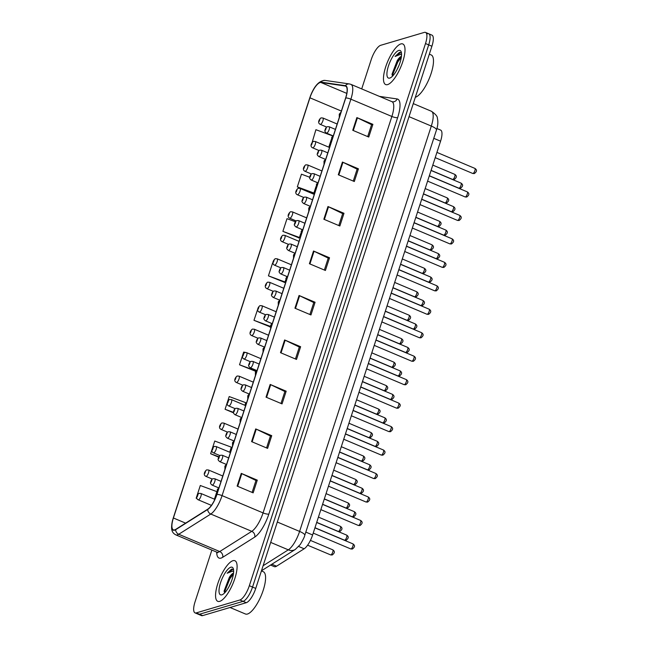 <?xml version="1.0" encoding="UTF-8"?>
<svg xmlns="http://www.w3.org/2000/svg" width="648" height="648" viewBox="0 0 648 648"><rect width="100%" height="100%" fill="white"/><g stroke="black" fill="none" stroke-linecap="round" stroke-linejoin="round"><path stroke-width="0.97" d="M436.922 128.523L440.6 130.078A13.77 4.439 112.9 0 1 440.567 141.191L312.62 534.973A13.77 4.439 112.9 0 1 304.163 548.783L276.542 566.206A13.77 4.439 112.9 0 1 275.554 566.668A13.77 4.439 112.9 0 1 274.331 566.652L270.548 565.056M219.729 601.36A22.032 7.104 -67.1 0 0 233.92 581.151A22.032 7.104 -67.1 0 0 234.892 560.731A22.032 7.104 -67.1 0 0 232.94 560.698A22.032 7.104 -67.1 0 0 218.741 580.908A22.032 7.104 -67.1 0 0 217.769 601.328A22.032 7.104 -67.1 0 0 219.729 601.36A22.032 7.104 -67.1 0 0 233.92 581.151A22.032 7.104 -67.1 0 0 234.892 560.731A22.032 7.104 -67.1 0 0 232.94 560.698A22.032 7.104 -67.1 0 0 218.741 580.908A22.032 7.104 -67.1 0 0 217.769 601.328A22.032 7.104 -67.1 0 0 219.729 601.36M387.634 84.596A22.032 7.104 -67.1 0 0 401.825 64.387A22.032 7.104 -67.1 0 0 402.797 43.967A22.032 7.104 -67.1 0 0 400.845 43.934A22.032 7.104 -67.1 0 0 386.645 64.144A22.032 7.104 -67.1 0 0 385.673 84.564A22.032 7.104 -67.1 0 0 387.634 84.596A22.032 7.104 -67.1 0 0 401.825 64.387A22.032 7.104 -67.1 0 0 402.797 43.967A22.032 7.104 -67.1 0 0 400.845 43.934A22.032 7.104 -67.1 0 0 386.645 64.144A22.032 7.104 -67.1 0 0 385.673 84.564A22.032 7.104 -67.1 0 0 387.634 84.596M174.677 529.87A14.685 4.73 112.9 0 1 173.372 529.845A14.685 4.73 112.9 0 1 173.405 517.995L309.93 97.808A14.685 4.73 112.9 0 1 320.93 82.49L345.263 86.022A14.685 4.73 112.9 0 1 345.651 86.127A14.685 4.73 112.9 0 1 345.619 97.986L216.805 494.416A14.685 4.73 112.9 0 1 207.781 509.158L175.73 529.375A14.685 4.73 112.9 0 1 174.677 529.87M174.563 530.21A15.058 4.852 -67.1 0 0 175.64 529.7L207.7 509.482A15.058 4.852 -67.1 0 0 216.95 494.375L345.757 97.937A15.058 4.852 -67.1 0 0 345.4 85.682L321.06 82.142A15.058 4.852 -67.1 0 0 309.793 97.848L173.259 518.035A15.058 4.852 -67.1 0 0 174.563 530.21M211.864 550.071L195.072 601.765A13.77 4.439 -67.1 0 0 195.04 612.878L198.239 614.231A13.77 4.439 -67.1 0 0 199.463 614.247L243.089 601.344A13.77 4.439 -67.1 0 0 252.534 587.064L428.701 44.882A13.77 4.439 -67.1 0 0 428.733 33.769A13.77 4.439 -67.1 0 0 427.51 33.753M309.752 177.244L301.458 174.182L297.327 186.891L313.43 193.388M295.423 221.77L287.007 218.66L282.876 231.36L298.979 237.865M273.019 263.307L272.557 263.129L268.426 275.837L284.521 282.342M260.909 358.684L246.661 352.674L243.656 352.083L239.525 364.792L255.62 371.288M258.22 307.654L253.976 320.315L270.07 326.819M195.04 612.878A13.77 4.439 -67.1 0 0 196.263 612.895L239.881 599.991A13.77 4.439 -67.1 0 0 249.334 585.711L425.501 43.538A13.77 4.439 -67.1 0 0 425.534 32.416A13.77 4.439 -67.1 0 0 424.31 32.4L380.684 45.303A13.77 4.439 -67.1 0 0 371.231 59.584L361.706 88.914M327.969 206.534L343.983 213.289L339.86 225.998L323.846 219.243L327.969 206.534A3.669 0.891 -162 0 1 328.504 206.777L324.381 219.47M342.419 162.065L358.433 168.812L354.31 181.521L338.296 174.766L342.419 162.065A3.669 0.891 -162 0 1 342.954 162.3L338.831 175.001M356.87 117.588L372.892 124.343L368.761 137.044L352.747 130.297L356.87 117.588A3.669 0.891 -162 0 1 357.404 117.831L353.281 130.523M284.618 339.965L300.632 346.721L296.501 359.429L280.487 352.674L284.618 339.965A3.669 0.891 -162 0 1 285.152 340.208L281.029 352.901M270.167 384.442L286.181 391.198L282.05 403.898L266.036 397.151L270.167 384.442A3.669 0.891 -162 0 1 270.702 384.677L266.579 397.378M255.717 428.919L271.731 435.667L267.6 448.375L251.586 441.62L255.717 428.919A3.669 0.891 -162 0 1 256.252 429.154L252.129 441.847M241.267 473.388L257.28 480.144L253.149 492.853L237.136 486.097L241.267 473.388A3.669 0.891 -162 0 1 241.801 473.631L237.678 486.324M313.519 251.011L329.532 257.766L325.409 270.475L309.396 263.72L313.519 251.011A3.669 0.891 -162 0 1 314.053 251.254L309.93 263.947M299.068 295.488L315.082 302.243L310.959 314.952L294.937 308.197L299.068 295.488A3.669 0.891 -162 0 1 299.603 295.731L295.48 308.424M332.246 136.566L332.489 135.837L315.908 129.705L312.093 142.544M244.928 405.308L245.778 402.692L229.206 396.56L225.075 409.269L233.531 412.833M229.684 452.239L231.328 447.161L214.755 441.037L210.624 453.738L218.749 457.172M216.878 491.638L200.305 485.506L196.174 498.215L196.96 498.547M315.082 302.243L313.762 302.632M309.898 314.507L313.778 302.567L299.603 295.731M329.532 257.766L328.212 258.163M324.356 270.03L328.228 258.098L314.053 251.254M257.28 480.144L255.952 480.541M252.096 492.407L255.976 480.476L241.801 473.631M271.731 435.667L270.402 436.064M266.547 447.93L270.427 435.999L256.252 429.154M286.181 391.198L284.861 391.586M280.997 403.461L284.877 391.522L270.702 384.677M300.632 346.721L299.311 347.109M295.448 358.984L299.327 347.045L285.152 340.208M372.892 124.343L371.563 124.732M367.708 136.607L371.588 124.667L357.404 117.831M358.433 168.812L357.113 169.209M353.257 181.076L357.137 169.144L342.954 162.3M343.983 213.289L342.662 213.686M338.807 225.553L342.679 213.621L328.504 206.777M253.976 320.315L270.329 326.365M271.544 323.393L271.253 324.3M270.281 326.657L269.835 327.005M239.525 364.792L256.106 370.923L255.377 371.474M256.713 356.91L260.18 358.376M256.3 370.324L256.106 370.923M225.075 409.269L233.483 412.371M210.624 453.738L218.935 456.816M196.174 498.215L196.935 498.498M216.878 491.654L214.431 499.171M268.426 275.837L285.007 281.969L284.286 282.528M286.797 276.453L286.497 277.368M285.501 280.454L285.007 281.969M282.876 231.36L299.457 237.492L298.736 238.051M302.049 229.522L301.749 230.437M300.745 233.523L299.457 237.492M297.327 186.891L313.907 193.015L313.187 193.574M317.293 182.59L317.002 183.506M315.997 186.592L313.907 193.015M331.241 139.66L328.803 147.177M392.283 73.775A18.363 5.913 -67.1 0 0 392.072 74.852M224.378 590.539A18.363 5.913 -67.1 0 0 224.168 591.616M246.289 602.697A13.77 4.439 -67.1 0 0 255.741 588.416L431.908 46.235A13.77 4.439 -67.1 0 0 431.933 35.122L428.733 33.769A13.77 4.439 -67.1 0 1 428.701 44.882L252.534 587.064A13.77 4.439 -67.1 0 1 243.089 601.344L199.463 614.247A13.77 4.439 -67.1 0 1 198.239 614.231L201.447 615.584A13.77 4.439 -67.1 0 0 202.67 615.6L246.289 602.697L239.881 599.991M230.04 607.5L245.438 613.996A22.947 7.395 -67.1 0 0 247.471 614.029A22.947 7.395 -67.1 0 0 262.262 592.977A22.947 7.395 -67.1 0 0 263.274 571.706L261.419 570.92M233.531 573.124A10.376 3.345 -67.1 0 0 233.442 573.148A10.376 3.345 -67.1 0 0 229.343 577.344L233.466 573.65M229.076 586.481L231.028 582.301M233.572 569.875L231.644 569.074L227.156 573.229L232.559 571.147L233.644 571.658M221.843 594.84A14.969 4.82 -67.1 0 0 222.377 594.637A14.969 4.82 -67.1 0 0 230.777 582.908A14.969 4.82 -67.1 0 0 233.312 568.701A14.969 4.82 -67.1 0 0 230.818 567.219A14.969 4.82 -67.1 0 0 220.547 582.738A14.969 4.82 -67.1 0 0 221.843 594.84M229.343 577.344L224.119 590.96L224.637 592.799M227.156 573.229L232.94 569.268M224.799 592.726L225.01 590.822L229.91 578.688L233.41 574.063M224.208 591.835L229.279 578.421L232.259 574.339M415.319 97.281A22.947 7.395 -67.1 0 0 415.384 97.265A22.947 7.395 -67.1 0 0 430.167 76.213A22.947 7.395 -67.1 0 0 431.179 54.942L429.332 54.157M401.444 56.36A10.376 3.345 -67.1 0 0 401.355 56.384A10.376 3.345 -67.1 0 0 397.248 60.58L401.371 56.886M396.989 69.717L398.933 65.537M401.476 53.112L399.549 52.31L395.061 56.465L400.464 54.383L401.549 54.894M389.748 78.076A14.969 4.82 -67.1 0 0 390.282 77.873A14.969 4.82 -67.1 0 0 398.682 66.145A14.969 4.82 -67.1 0 0 401.217 51.937A14.969 4.82 -67.1 0 0 398.723 50.455A14.969 4.82 -67.1 0 0 388.452 65.975A14.969 4.82 -67.1 0 0 389.748 78.076M397.248 60.58L392.024 74.196L392.542 76.035M395.061 56.465L400.845 52.504M392.704 75.962L392.915 74.058L397.823 61.925L401.315 57.299M392.113 75.071L397.184 61.657L400.172 57.575M271.86 564.23L276.542 566.206M298.704 546.483L304.163 548.783M305.824 532.105L312.62 534.973M433.771 138.324L440.567 141.191M173.405 517.995L185.603 523.139M345.757 97.937A4.593 1.11 18 0 1 350.884 99.185L222.07 495.623A18.363 5.913 112.9 0 1 210.786 514.042L178.735 534.26A18.363 5.913 112.9 0 1 177.414 534.875A18.363 5.913 112.9 0 1 175.786 534.851L216.788 552.145A18.363 5.913 -67.1 0 0 218.416 552.169A18.363 5.913 -67.1 0 0 219.729 551.545L251.78 531.328A18.363 5.913 -67.1 0 0 263.064 512.908L391.878 116.47A18.363 5.913 -67.1 0 0 391.919 101.655L392.445 101.801A4.593 4.333 98.3 0 0 397.103 98.95A22.947 7.395 112.9 0 1 397.653 117.636L268.847 514.075A22.947 7.395 112.9 0 1 254.737 537.095L222.685 557.312A22.947 7.395 112.9 0 1 216.699 552.104M175.64 529.7A4.593 3.945 -122.2 0 0 178.735 534.26L219.729 551.545A4.593 3.945 57.8 0 1 222.685 557.312M268.847 514.075A4.593 1.11 -162 0 1 263.064 512.908L222.07 495.623A4.593 1.11 -162 0 0 216.95 494.375M345.4 85.682A4.593 4.333 -81.7 0 1 349.434 83.948L350.924 84.362A18.363 5.913 112.9 0 1 350.884 99.185L391.878 116.47A4.593 1.11 -162 0 0 397.653 117.636M254.737 537.095A4.593 3.945 57.8 0 0 251.78 531.328L210.786 514.042A4.593 3.945 -122.2 0 1 207.7 509.482M321.06 82.142A4.593 4.333 -81.7 0 1 325.102 80.417C318.938 80.555 313.826 86.387 309.76 97.905A4.593 1.11 -162 0 0 309.752 97.961M309.793 97.848A4.593 1.11 -162 0 0 309.76 97.905L173.235 518.092A4.593 1.11 18 0 1 173.259 518.035M379.404 96.374L397.103 98.95M196.263 612.895L202.67 615.6M249.334 585.711L255.741 588.416M425.501 43.538L431.908 46.235M345.263 86.022L346 86.33M320.93 82.49L346.793 93.393M309.93 97.808L341.366 111.067M263.112 565.736L288.311 549.836L270.686 542.4M304.779 535.305A9.177 2.219 -162 0 0 299.595 531.417L431.309 126.06A18.363 5.913 -67.1 0 0 431.349 111.237C435.48 114.04 437.489 116.373 437.376 118.236C438.226 121.84 437.935 125.744 436.493 129.94L304.779 535.305C304.592 536.714 303.078 539.792 300.251 544.523L295.31 549.439A9.177 7.889 -122.2 0 1 288.311 549.836A18.363 5.913 -67.1 0 0 299.595 531.417L277.312 522.021M436.493 129.94A9.177 2.219 -162 0 0 431.309 126.06L409.026 116.656M330.869 554.907A2.754 0.891 -67.1 0 0 332.651 552.38A2.754 0.891 -67.1 0 0 332.772 549.828C335.543 551.748 334.255 553.327 332.213 554.988L330.626 554.899A2.754 0.891 -67.1 0 0 330.869 554.907M214.869 499.357L200.921 493.468A3.443 1.11 112.9 0 1 200.767 496.66A3.443 1.11 112.9 0 1 198.547 499.819A3.443 1.11 112.9 0 1 198.239 499.81L211.426 505.375M197.235 496.854L197.924 494.74L197.235 496.854M346.656 535.11C349.426 537.038 348.138 538.61 346.097 540.27L344.509 540.189A2.754 0.891 -67.1 0 0 344.76 540.189A2.754 0.891 -67.1 0 0 346.534 537.662A2.754 0.891 -67.1 0 0 346.656 535.11L316.686 522.474M212.431 485.109A3.443 1.11 112.9 0 1 212.123 485.101C210.616 483.886 210.122 482.922 210.641 482.201C211.086 480.192 211.928 479.018 213.16 478.67L214.804 478.759A3.443 1.11 112.9 0 1 214.65 481.95A3.443 1.11 112.9 0 1 212.431 485.109M211.807 480.03L211.118 482.144L211.807 480.03M352.917 543.866C355.687 545.794 354.399 547.366 352.358 549.026L350.771 548.937A2.754 0.891 -67.1 0 0 351.022 548.945A2.754 0.891 -67.1 0 0 352.796 546.418A2.754 0.891 -67.1 0 0 352.917 543.866L314.936 527.845M218.068 488.778L217.38 490.901L218.068 488.778M338.499 531.441A2.754 0.891 -67.1 0 0 340.273 528.914A2.754 0.891 -67.1 0 0 340.394 526.354C343.165 528.282 341.877 529.861 339.836 531.522L338.256 531.433A2.754 0.891 -67.1 0 0 338.499 531.441M222.791 476.013L208.543 470.003A3.443 1.11 112.9 0 1 208.389 473.194A3.443 1.11 112.9 0 1 206.169 476.353A3.443 1.11 112.9 0 1 205.87 476.345L212.341 479.075M204.857 473.388L205.546 471.274L204.857 473.388M346.121 507.967A2.754 0.891 -67.1 0 0 347.895 505.448A2.754 0.891 -67.1 0 0 348.017 502.889C350.787 504.816 349.499 506.396 347.458 508.056L345.878 507.967A2.754 0.891 -67.1 0 0 346.121 507.967M230.413 452.547L216.165 446.537A3.443 1.11 112.9 0 1 216.011 449.728A3.443 1.11 112.9 0 1 213.799 452.887A3.443 1.11 112.9 0 1 213.492 452.879L219.964 455.609M212.479 449.923L213.168 447.809L212.479 449.923M353.743 484.502A2.754 0.891 -67.1 0 0 355.517 481.982A2.754 0.891 -67.1 0 0 355.639 479.423C358.417 481.351 357.129 482.922 355.088 484.591L353.5 484.502A2.754 0.891 -67.1 0 0 353.743 484.502M238.035 429.081L223.787 423.071A3.443 1.11 112.9 0 1 223.641 426.263A3.443 1.11 112.9 0 1 221.422 429.422A3.443 1.11 112.9 0 1 221.114 429.413L227.586 432.143M220.109 426.457L220.798 424.343L220.109 426.457M361.373 461.036A2.754 0.891 -67.1 0 0 363.147 458.509A2.754 0.891 -67.1 0 0 363.269 455.957C366.039 457.885 364.751 459.456 362.71 461.125L361.13 461.036A2.754 0.891 -67.1 0 0 361.373 461.036M245.665 405.616L231.417 399.605A3.443 1.11 112.9 0 1 231.263 402.797A3.443 1.11 112.9 0 1 229.044 405.956A3.443 1.11 112.9 0 1 228.736 405.948L235.216 408.677M227.731 402.991L228.42 400.877L227.731 402.991M354.278 511.645C357.048 513.572 355.76 515.144 353.719 516.804L352.139 516.723A2.754 0.891 -67.1 0 0 352.382 516.723A2.754 0.891 -67.1 0 0 354.156 514.196A2.754 0.891 -67.1 0 0 354.278 511.645L324.308 499.009M220.053 461.643A3.443 1.11 112.9 0 1 219.753 461.635C218.246 460.42 217.744 459.456 218.263 458.735C218.716 456.727 219.551 455.552 220.782 455.204L222.426 455.293A3.443 1.11 112.9 0 1 222.272 458.484A3.443 1.11 112.9 0 1 220.053 461.643M219.429 456.557L218.741 458.679L219.429 456.557M361.9 488.179C364.678 490.107 363.39 491.678 361.349 493.339L359.762 493.258A2.754 0.891 -67.1 0 0 360.005 493.258A2.754 0.891 -67.1 0 0 361.778 490.73A2.754 0.891 -67.1 0 0 361.9 488.179L331.93 475.543M227.683 438.178A3.443 1.11 112.9 0 1 227.375 438.17C225.869 436.955 225.374 435.991 225.893 435.27C226.338 433.261 227.181 432.086 228.404 431.738L230.048 431.827A3.443 1.11 112.9 0 1 229.902 435.019A3.443 1.11 112.9 0 1 227.683 438.178M227.059 433.091L226.371 435.213L227.059 433.091M369.53 464.713C372.3 466.641 371.012 468.212 368.971 469.873L367.384 469.792A2.754 0.891 -67.1 0 0 367.635 469.792A2.754 0.891 -67.1 0 0 369.409 467.265A2.754 0.891 -67.1 0 0 369.53 464.713L339.56 452.077M235.305 414.712A3.443 1.11 112.9 0 1 234.997 414.704C233.491 413.489 232.996 412.517 233.515 411.804C233.96 409.795 234.803 408.621 236.034 408.272L237.678 408.362A3.443 1.11 112.9 0 1 237.524 411.553A3.443 1.11 112.9 0 1 235.305 414.712M234.681 409.625L233.993 411.747L234.681 409.625M368.996 437.57A2.754 0.891 -67.1 0 0 370.769 435.043A2.754 0.891 -67.1 0 0 370.891 432.491C373.661 434.419 372.373 435.991 370.332 437.659L368.752 437.57A2.754 0.891 -67.1 0 0 368.996 437.57M253.287 382.15L239.039 376.14A3.443 1.11 112.9 0 1 238.885 379.331A3.443 1.11 112.9 0 1 236.674 382.49A3.443 1.11 112.9 0 1 236.366 382.482L242.838 385.212M235.354 379.526L236.042 377.411L235.354 379.526M376.618 414.104A2.754 0.891 -67.1 0 0 378.392 411.577A2.754 0.891 -67.1 0 0 378.513 409.026C381.291 410.954 380.003 412.525 377.962 414.185L376.375 414.104A2.754 0.891 -67.1 0 0 376.618 414.104M246.661 352.674A3.443 1.11 112.9 0 1 246.515 355.865A3.443 1.11 112.9 0 1 244.296 359.024A3.443 1.11 112.9 0 1 243.988 359.016L250.46 361.746M242.984 356.06L243.672 353.946L242.984 356.06M384.248 390.639A2.754 0.891 -67.1 0 0 386.022 388.112A2.754 0.891 -67.1 0 0 386.143 385.56C388.913 387.488 387.626 389.059 385.584 390.72L383.997 390.639A2.754 0.891 -67.1 0 0 384.248 390.639M268.539 335.219L254.291 329.208A3.443 1.11 112.9 0 1 254.138 332.4A3.443 1.11 112.9 0 1 251.918 335.559A3.443 1.11 112.9 0 1 251.61 335.551L258.09 338.28M250.606 332.594L251.294 330.48L250.606 332.594M377.152 441.248C379.922 443.175 378.635 444.747 376.593 446.407L375.014 446.318A2.754 0.891 -67.1 0 0 375.257 446.326A2.754 0.891 -67.1 0 0 377.031 443.799A2.754 0.891 -67.1 0 0 377.152 441.248L347.182 428.603M242.927 391.238A3.443 1.11 112.9 0 1 242.627 391.238C241.113 390.023 240.619 389.051 241.137 388.338C241.591 386.329 242.425 385.155 243.656 384.807L245.3 384.896A3.443 1.11 112.9 0 1 245.147 388.087A3.443 1.11 112.9 0 1 242.927 391.238M242.303 386.159L241.615 388.282L242.303 386.159M384.774 417.782C387.545 419.71 386.265 421.281 384.224 422.942L382.636 422.852A2.754 0.891 -67.1 0 0 382.879 422.861A2.754 0.891 -67.1 0 0 384.653 420.333A2.754 0.891 -67.1 0 0 384.774 417.782L354.804 405.138M250.557 367.772A3.443 1.11 112.9 0 1 250.25 367.772C248.743 366.557 248.249 365.585 248.767 364.873C249.213 362.864 250.055 361.681 251.278 361.341L252.923 361.43A3.443 1.11 112.9 0 1 252.777 364.622A3.443 1.11 112.9 0 1 250.557 367.772M249.926 362.694L249.245 364.816L249.926 362.694M392.405 394.316C395.175 396.244 393.887 397.815 391.846 399.476L390.258 399.387A2.754 0.891 -67.1 0 0 390.509 399.395A2.754 0.891 -67.1 0 0 392.283 396.868A2.754 0.891 -67.1 0 0 392.405 394.316L362.435 381.672M258.179 344.307A3.443 1.11 112.9 0 1 257.872 344.307C256.365 343.092 255.871 342.12 256.389 341.407C256.835 339.398 257.677 338.216 258.908 337.875L260.553 337.964A3.443 1.11 112.9 0 1 260.399 341.148A3.443 1.11 112.9 0 1 258.179 344.307M257.556 339.228L256.867 341.35L257.556 339.228M391.87 367.173A2.754 0.891 -67.1 0 0 393.644 364.646A2.754 0.891 -67.1 0 0 393.765 362.094C396.536 364.022 395.248 365.594 393.206 367.254L391.627 367.173A2.754 0.891 -67.1 0 0 391.87 367.173M276.161 311.753L261.914 305.743A3.443 1.11 112.9 0 1 261.76 308.934A3.443 1.11 112.9 0 1 259.54 312.093A3.443 1.11 112.9 0 1 259.241 312.085L265.712 314.815M258.228 309.128L258.916 307.006L258.228 309.128M399.492 343.707A2.754 0.891 -67.1 0 0 401.266 341.18A2.754 0.891 -67.1 0 0 401.387 338.629C404.166 340.556 402.878 342.128 400.837 343.788L399.249 343.707A2.754 0.891 -67.1 0 0 399.492 343.707M283.784 288.287L269.536 282.277A3.443 1.11 112.9 0 1 269.39 285.468A3.443 1.11 112.9 0 1 267.17 288.627A3.443 1.11 112.9 0 1 266.863 288.619L273.334 291.349M265.858 285.663L266.547 283.541L265.858 285.663M407.122 320.242A2.754 0.891 -67.1 0 0 408.896 317.714A2.754 0.891 -67.1 0 0 409.018 315.163C411.788 317.091 410.5 318.662 408.459 320.323L406.871 320.242A2.754 0.891 -67.1 0 0 407.122 320.242M291.414 264.821L277.166 258.811A3.443 1.11 112.9 0 1 277.012 262.003A3.443 1.11 112.9 0 1 274.793 265.162A3.443 1.11 112.9 0 1 274.485 265.154L280.965 267.883M273.48 262.197L274.169 260.075L273.48 262.197M414.744 296.776A2.754 0.891 -67.1 0 0 416.518 294.249A2.754 0.891 -67.1 0 0 416.64 291.697C419.41 293.625 418.122 295.196 416.081 296.857L414.501 296.768A2.754 0.891 -67.1 0 0 414.744 296.776M299.036 241.348L284.788 235.346A3.443 1.11 112.9 0 1 284.634 238.537A3.443 1.11 112.9 0 1 282.415 241.688A3.443 1.11 112.9 0 1 282.115 241.688L288.587 244.418M281.102 238.731L281.791 236.609L281.102 238.731M422.366 273.31A2.754 0.891 -67.1 0 0 424.14 270.783A2.754 0.891 -67.1 0 0 424.262 268.231C427.032 270.159 425.752 271.731 423.711 273.391L422.123 273.302A2.754 0.891 -67.1 0 0 422.366 273.31M306.658 217.882L292.41 211.88A3.443 1.11 112.9 0 1 292.264 215.071A3.443 1.11 112.9 0 1 290.045 218.222A3.443 1.11 112.9 0 1 289.737 218.222L296.209 220.952M288.733 215.266L289.413 213.143L288.733 215.266M400.027 370.85C402.797 372.77 401.509 374.35 399.468 376.01L397.888 375.921A2.754 0.891 -67.1 0 0 398.131 375.929A2.754 0.891 -67.1 0 0 399.905 373.402A2.754 0.891 -67.1 0 0 400.027 370.85L370.057 358.206M265.801 320.841A3.443 1.11 112.9 0 1 265.502 320.841C263.987 319.618 263.493 318.654 264.011 317.941C264.465 315.932 265.299 314.75 266.531 314.41L268.175 314.491A3.443 1.11 112.9 0 1 268.021 317.682A3.443 1.11 112.9 0 1 265.801 320.841M265.178 315.762L264.489 317.885L265.178 315.762M407.649 347.385C410.419 349.304 409.131 350.884 407.09 352.544L405.51 352.455A2.754 0.891 -67.1 0 0 405.753 352.463A2.754 0.891 -67.1 0 0 407.527 349.936A2.754 0.891 -67.1 0 0 407.649 347.385L377.679 334.741M273.432 297.375A3.443 1.11 112.9 0 1 273.124 297.375C271.617 296.152 271.123 295.188 271.634 294.476C272.087 292.467 272.93 291.284 274.153 290.944L275.797 291.025A3.443 1.11 112.9 0 1 275.643 294.216A3.443 1.11 112.9 0 1 273.432 297.375M272.8 292.297L272.111 294.419L272.8 292.297M415.279 323.919C418.049 325.839 416.761 327.418 414.72 329.079L413.132 328.99A2.754 0.891 -67.1 0 0 413.375 328.998A2.754 0.891 -67.1 0 0 415.157 326.471A2.754 0.891 -67.1 0 0 415.279 323.919L385.309 311.275M281.054 273.91A3.443 1.11 112.9 0 1 280.746 273.91C279.239 272.687 278.745 271.723 279.264 271.01C279.709 269.001 280.552 267.818 281.775 267.478L283.427 267.559A3.443 1.11 112.9 0 1 283.273 270.751A3.443 1.11 112.9 0 1 281.054 273.91M280.43 268.831L279.742 270.945L280.43 268.831M422.901 300.453C425.671 302.373 424.383 303.953 422.342 305.613L420.763 305.524A2.754 0.891 -67.1 0 0 421.006 305.532A2.754 0.891 -67.1 0 0 422.78 303.005A2.754 0.891 -67.1 0 0 422.901 300.453L392.931 287.809M288.676 250.444A3.443 1.11 112.9 0 1 288.376 250.444C286.861 249.221 286.367 248.257 286.886 247.544C287.339 245.535 288.174 244.353 289.405 244.004L291.049 244.094A3.443 1.11 112.9 0 1 290.895 247.285A3.443 1.11 112.9 0 1 288.676 250.444M288.052 245.365L287.364 247.479L288.052 245.365M430.523 276.988C433.293 278.907 432.005 280.487 429.964 282.147L428.385 282.058A2.754 0.891 -67.1 0 0 428.628 282.066A2.754 0.891 -67.1 0 0 430.402 279.539A2.754 0.891 -67.1 0 0 430.523 276.988L400.553 264.344M296.306 226.978A3.443 1.11 112.9 0 1 295.998 226.97C294.492 225.755 293.99 224.791 294.508 224.078C294.962 222.07 295.796 220.887 297.027 220.539L298.671 220.628A3.443 1.11 112.9 0 1 298.517 223.819A3.443 1.11 112.9 0 1 296.306 226.978M295.674 221.9L294.986 224.014L295.674 221.9M429.997 249.845A2.754 0.891 -67.1 0 0 431.77 247.317A2.754 0.891 -67.1 0 0 431.892 244.766C434.662 246.694 433.374 248.265 431.333 249.926L429.745 249.836A2.754 0.891 -67.1 0 0 429.997 249.845M314.28 194.416L300.04 188.414A3.443 1.11 112.9 0 1 299.886 191.606A3.443 1.11 112.9 0 1 297.667 194.756A3.443 1.11 112.9 0 1 297.359 194.756L303.839 197.486M296.355 191.8L297.043 189.678L296.355 191.8M437.619 226.379A2.754 0.891 -67.1 0 0 439.393 223.852A2.754 0.891 -67.1 0 0 439.514 221.3C442.284 223.228 440.996 224.799 438.955 226.46L437.376 226.371A2.754 0.891 -67.1 0 0 437.619 226.379M321.91 170.951L307.662 164.948A3.443 1.11 112.9 0 1 307.508 168.132A3.443 1.11 112.9 0 1 305.289 171.291A3.443 1.11 112.9 0 1 304.989 171.291L311.461 174.02M303.977 168.334L304.665 166.212L303.977 168.334M445.241 202.913A2.754 0.891 -67.1 0 0 447.015 200.386A2.754 0.891 -67.1 0 0 447.136 197.834C449.906 199.754 448.619 201.334 446.577 202.994L444.998 202.905A2.754 0.891 -67.1 0 0 445.241 202.913M329.532 147.485L315.284 141.475A3.443 1.11 112.9 0 1 315.131 144.666A3.443 1.11 112.9 0 1 312.919 147.825A3.443 1.11 112.9 0 1 312.611 147.825L319.083 150.555M311.599 144.869L312.287 142.746L311.599 144.869M452.863 179.447A2.754 0.891 -67.1 0 0 454.645 176.92A2.754 0.891 -67.1 0 0 454.766 174.369C457.537 176.288 456.249 177.868 454.208 179.528L452.62 179.439A2.754 0.891 -67.1 0 0 452.863 179.447M337.154 124.019L322.915 118.009A3.443 1.11 112.9 0 1 322.761 121.2A3.443 1.11 112.9 0 1 320.541 124.359A3.443 1.11 112.9 0 1 320.234 124.359L326.705 127.089M319.229 121.403L319.918 119.281L319.229 121.403M438.145 253.514C440.924 255.442 439.636 257.021 437.594 258.682L436.007 258.593A2.754 0.891 -67.1 0 0 436.25 258.593A2.754 0.891 -67.1 0 0 438.024 256.073A2.754 0.891 -67.1 0 0 438.145 253.514L408.175 240.878M303.928 203.513A3.443 1.11 112.9 0 1 303.62 203.504C302.114 202.289 301.62 201.326 302.138 200.613C302.584 198.604 303.426 197.421 304.649 197.073L306.293 197.162A3.443 1.11 112.9 0 1 306.148 200.353A3.443 1.11 112.9 0 1 303.928 203.513M303.305 198.434L302.616 200.548L303.305 198.434M445.775 230.048C448.546 231.976 447.258 233.555 445.216 235.216L443.637 235.127A2.754 0.891 -67.1 0 0 443.88 235.127A2.754 0.891 -67.1 0 0 445.654 232.608A2.754 0.891 -67.1 0 0 445.775 230.048L415.805 217.412M311.55 180.047A3.443 1.11 112.9 0 1 311.243 180.039C309.736 178.824 309.242 177.86 309.76 177.147C310.214 175.13 311.048 173.956 312.279 173.607L313.924 173.696A3.443 1.11 112.9 0 1 313.77 176.888A3.443 1.11 112.9 0 1 311.55 180.047M310.927 174.968L310.238 177.082L310.927 174.968M453.398 206.582C456.168 208.51 454.88 210.082 452.839 211.75L451.259 211.661A2.754 0.891 -67.1 0 0 451.502 211.661A2.754 0.891 -67.1 0 0 453.276 209.134A2.754 0.891 -67.1 0 0 453.398 206.582L423.428 193.946M319.172 156.581A3.443 1.11 112.9 0 1 318.873 156.573C317.366 155.358 316.864 154.394 317.382 153.681C317.836 151.664 318.67 150.49 319.901 150.142L321.546 150.231A3.443 1.11 112.9 0 1 321.392 153.422A3.443 1.11 112.9 0 1 319.172 156.581M318.549 151.502L317.86 153.617L318.549 151.502M461.02 183.117C463.798 185.044 462.51 186.616 460.469 188.285L458.881 188.195A2.754 0.891 -67.1 0 0 459.124 188.195A2.754 0.891 -67.1 0 0 460.898 185.668A2.754 0.891 -67.1 0 0 461.02 183.117L431.05 170.481M326.803 133.115A3.443 1.11 112.9 0 1 326.495 133.107C324.988 131.892 324.494 130.928 325.013 130.216C325.458 128.199 326.3 127.024 327.524 126.676L329.168 126.765A3.443 1.11 112.9 0 1 329.022 129.956A3.443 1.11 112.9 0 1 326.803 133.115M326.179 128.037L325.49 130.151L326.179 128.037M360.539 520.401C363.309 522.32 362.021 523.9 359.98 525.56L358.401 525.471A2.754 0.891 -67.1 0 0 358.644 525.479A2.754 0.891 -67.1 0 0 360.418 522.952A2.754 0.891 -67.1 0 0 360.539 520.401L322.558 504.379M225.69 465.313L225.002 467.435L225.69 465.313M368.161 496.935C370.931 498.855 369.644 500.434 367.602 502.095L366.023 502.006A2.754 0.891 -67.1 0 0 366.266 502.014A2.754 0.891 -67.1 0 0 368.04 499.487A2.754 0.891 -67.1 0 0 368.161 496.935L330.188 480.913M233.312 441.847L232.624 443.969L233.312 441.847M375.791 473.469C378.562 475.389 377.274 476.969 375.233 478.629L373.645 478.54A2.754 0.891 -67.1 0 0 373.888 478.548A2.754 0.891 -67.1 0 0 375.67 476.021A2.754 0.891 -67.1 0 0 375.791 473.469L337.811 457.448M240.943 418.381L240.254 420.495L240.943 418.381M383.414 450.004C386.184 451.923 384.896 453.503 382.855 455.163L381.275 455.074A2.754 0.891 -67.1 0 0 381.518 455.082A2.754 0.891 -67.1 0 0 383.292 452.555A2.754 0.891 -67.1 0 0 383.414 450.004L345.433 433.982M248.565 394.916L247.876 397.03L248.565 394.916M391.036 426.53C393.806 428.458 392.518 430.037 390.477 431.698L388.897 431.609A2.754 0.891 -67.1 0 0 389.14 431.617A2.754 0.891 -67.1 0 0 390.914 429.089A2.754 0.891 -67.1 0 0 391.036 426.53L353.063 410.516M256.187 371.45L255.498 373.564L256.187 371.45M398.658 403.064C401.436 404.992 400.148 406.571 398.107 408.232L396.519 408.143A2.754 0.891 -67.1 0 0 396.762 408.143A2.754 0.891 -67.1 0 0 398.536 405.624A2.754 0.891 -67.1 0 0 398.658 403.064L360.685 387.05M263.817 347.984L263.129 350.098L263.817 347.984M406.288 379.598C409.058 381.526 407.77 383.098 405.729 384.766L404.149 384.677A2.754 0.891 -67.1 0 0 404.393 384.677A2.754 0.891 -67.1 0 0 406.166 382.158A2.754 0.891 -67.1 0 0 406.288 379.598L368.307 363.585M271.439 324.518L270.751 326.632L271.439 324.518M413.91 356.133C416.68 358.061 415.392 359.632 413.351 361.301L411.772 361.211A2.754 0.891 -67.1 0 0 412.015 361.211A2.754 0.891 -67.1 0 0 413.789 358.684A2.754 0.891 -67.1 0 0 413.91 356.133L375.937 340.119M279.061 301.053L278.373 303.167L279.061 301.053M421.532 332.667C424.31 334.595 423.023 336.166 420.981 337.835L419.394 337.746A2.754 0.891 -67.1 0 0 419.637 337.746A2.754 0.891 -67.1 0 0 421.411 335.219A2.754 0.891 -67.1 0 0 421.532 332.667L383.559 316.653M286.691 277.587L286.003 279.701L286.691 277.587M429.162 309.201C431.933 311.129 430.645 312.701 428.603 314.361L427.016 314.28A2.754 0.891 -67.1 0 0 427.267 314.28A2.754 0.891 -67.1 0 0 429.041 311.753A2.754 0.891 -67.1 0 0 429.162 309.201L391.181 293.188M294.314 254.121L293.625 256.235L294.314 254.121M436.784 285.736C439.555 287.663 438.267 289.235 436.226 290.895L434.646 290.814A2.754 0.891 -67.1 0 0 434.889 290.814A2.754 0.891 -67.1 0 0 436.663 288.287A2.754 0.891 -67.1 0 0 436.784 285.736L398.812 269.722M301.936 230.656L301.247 232.77L301.936 230.656M444.406 262.27C447.185 264.198 445.897 265.769 443.856 267.43L442.268 267.349A2.754 0.891 -67.1 0 0 442.511 267.349A2.754 0.891 -67.1 0 0 444.285 264.821A2.754 0.891 -67.1 0 0 444.406 262.27L406.434 246.256M309.566 207.19L308.877 209.304L309.566 207.19M452.037 238.804C454.807 240.732 453.519 242.303 451.478 243.964L449.89 243.883A2.754 0.891 -67.1 0 0 450.141 243.883A2.754 0.891 -67.1 0 0 451.915 241.356A2.754 0.891 -67.1 0 0 452.037 238.804L414.056 222.791M317.188 183.716L316.499 185.838L317.188 183.716M459.659 215.339C462.429 217.266 461.141 218.838 459.1 220.498L457.52 220.417A2.754 0.891 -67.1 0 0 457.763 220.417A2.754 0.891 -67.1 0 0 459.537 217.89A2.754 0.891 -67.1 0 0 459.659 215.339L421.678 199.325M324.81 160.25L324.122 162.373L324.81 160.25M467.281 191.873C470.051 193.801 468.771 195.372 466.73 197.032L465.143 196.943A2.754 0.891 -67.1 0 0 465.385 196.952A2.754 0.891 -67.1 0 0 467.159 194.424A2.754 0.891 -67.1 0 0 467.281 191.873L429.308 175.859M332.432 136.785L331.744 138.907L332.432 136.785M474.911 168.407C477.681 170.335 476.393 171.906 474.352 173.567L472.765 173.478A2.754 0.891 -67.1 0 0 473.016 173.486A2.754 0.891 -67.1 0 0 474.79 170.959A2.754 0.891 -67.1 0 0 474.911 168.407L436.93 152.393M340.062 113.319L339.374 115.441L340.062 113.319M349.434 83.948L325.102 80.417M173.235 518.092C169.922 529.748 172.141 532.867 175.786 534.851M425.534 32.416L428.733 33.769M350.924 84.362L391.919 101.655M217.461 552.299L217.615 552.793L216.788 552.145M431.349 111.237L413.262 103.607M295.31 549.439L261.468 570.783M332.772 549.828L310.424 540.4M200.921 493.468L199.268 493.379C198.977 492.755 194.246 497.858 198.239 499.81M330.626 554.899L307.614 545.195M344.509 540.189L314.977 527.731M218.603 487.831L212.123 485.101M221.041 481.391L214.804 478.759M350.771 548.937L313.227 533.11M217.291 492.934L217.274 489.645L219.032 487.571M340.394 526.354L318.427 517.096M208.543 470.003L206.898 469.913C206.599 469.29 201.876 474.393 205.87 476.345M338.256 531.433L316.726 522.353M348.017 502.889L326.057 493.63M216.165 446.537L214.52 446.448C214.221 445.824 209.498 450.927 213.492 452.879M345.878 507.967L324.348 498.887M355.639 479.423L333.68 470.165M223.787 423.071L222.143 422.982C221.851 422.358 217.121 427.453 221.114 429.413M353.5 484.502L331.97 475.421M363.269 455.957L341.302 446.699M231.417 399.605L229.773 399.516C229.473 398.893 224.751 403.988 228.736 405.948M361.13 461.036L339.593 451.956M352.139 516.723L322.599 504.265M226.225 464.365L219.753 461.635M228.663 457.925L222.426 455.293M359.762 493.258L330.221 480.8M233.847 440.899L227.375 438.17M236.293 434.46L230.048 431.827M367.384 469.792L337.851 457.334M241.477 417.434L234.997 414.704M243.915 410.994L237.678 408.362M370.891 432.491L348.932 423.233M239.039 376.14L237.395 376.051C237.095 375.419 232.373 380.522 236.366 382.482M368.752 437.57L347.223 428.49M378.513 409.026L356.554 399.767M245.017 352.585C244.725 351.953 239.995 357.056 243.988 359.016M376.375 414.104L354.845 405.024M386.143 385.56L364.176 376.302M254.291 329.208L252.647 329.119C252.347 328.487 247.625 333.59 251.61 335.551M383.997 390.639L362.467 381.559M375.014 446.318L345.473 433.868M249.099 393.968L242.627 391.238M251.537 387.528L245.3 384.896M382.636 422.852L353.095 410.395M256.721 370.502L250.25 367.772M259.168 364.055L252.923 361.43M390.258 399.387L360.725 386.929M264.352 347.036L257.872 344.307M266.79 340.589L260.553 337.964M393.765 362.094L371.806 352.836M261.914 305.743L260.269 305.654C259.969 305.022 255.247 310.125 259.241 312.085M391.627 367.173L370.097 358.093M401.387 338.629L379.428 329.37M269.536 282.277L267.891 282.188C267.6 281.556 262.869 286.659 266.863 288.619M399.249 343.707L377.719 334.627M409.018 315.163L387.05 305.897M277.166 258.811L275.522 258.722C275.222 258.09 270.5 263.193 274.485 265.154M406.871 320.242L385.341 311.161M416.64 291.697L394.681 282.431M284.788 235.346L283.144 235.256C282.844 234.625 278.122 239.728 282.115 241.688M414.501 296.768L392.971 287.688M424.262 268.231L402.303 258.965M292.41 211.88L290.766 211.791C290.466 211.159 285.744 216.262 289.737 218.222M422.123 273.302L400.594 264.222M397.888 375.921L368.348 363.463M271.974 323.571L265.502 320.841M274.412 317.123L268.175 314.491M405.51 352.455L375.97 339.998M279.596 300.105L273.124 297.375M282.042 293.657L275.797 291.025M413.132 328.99L383.6 316.532M287.218 276.639L280.746 273.91M289.664 270.192L283.427 267.559M420.763 305.524L391.222 293.066M294.848 253.174L288.376 250.444M297.286 246.726L291.049 244.094M428.385 282.058L398.844 269.6M302.47 229.708L295.998 226.97M304.916 223.26L298.671 220.628M431.892 244.766L409.925 235.499M300.04 188.414L298.396 188.325C298.096 187.693 293.374 192.796 297.359 194.756M429.745 249.836L408.216 240.756M439.514 221.3L417.547 212.034M307.662 164.948L306.018 164.859C305.718 164.228 300.996 169.331 304.989 171.291M437.376 226.371L415.846 217.291M447.136 197.834L425.177 188.568M315.284 141.475L313.64 141.394C313.34 140.762 308.618 145.865 312.611 147.825M444.998 202.905L423.468 193.825M454.766 174.369L432.799 165.102M322.915 118.009L321.262 117.928C320.971 117.296 316.24 122.399 320.234 124.359M452.62 179.439L431.09 170.359M436.007 258.593L406.474 246.135M310.092 206.234L303.62 203.504M312.539 199.795L306.293 197.162M443.637 235.127L414.096 222.669M317.723 182.768L311.243 180.039M320.161 176.329L313.924 173.696M451.259 211.661L421.718 199.203M325.345 159.303L318.873 156.573M327.783 152.863L321.546 150.231M458.881 188.195L429.349 175.738M332.967 135.837L326.495 133.107M335.413 129.398L329.168 126.765M358.401 525.471L320.857 509.636M224.913 469.468L224.897 466.179L226.654 464.106M366.023 502.006L328.479 486.17M232.543 446.002L232.519 442.714L234.284 440.64M373.645 478.54L336.101 462.704M240.165 422.536L240.141 419.248L241.906 417.174M381.275 455.074L343.724 439.239M247.787 399.071L247.771 395.782L249.529 393.709M388.897 431.609L351.354 415.773M255.417 375.605L255.393 372.317L257.159 370.243M396.519 408.143L358.976 392.307M263.039 352.139L263.015 348.843L264.781 346.777M404.149 384.677L366.598 368.842M270.661 328.674L270.645 325.377L272.403 323.312M411.772 361.211L374.228 345.376M278.284 305.208L278.267 301.911L280.033 299.846M419.394 337.746L381.85 321.91M285.914 281.742L285.889 278.446L287.655 276.38M427.016 314.28L389.472 298.445M293.536 258.269L293.52 254.98L295.277 252.906M434.646 290.814L397.103 274.979M301.158 234.803L301.142 231.514L302.908 229.441M442.268 267.349L404.725 251.513M308.788 211.337L308.764 208.049L310.53 205.975M449.89 243.883L412.347 228.047M316.41 187.871L316.394 184.583L318.152 182.509M457.52 220.417L419.977 204.582M324.032 164.406L324.016 161.117L325.774 159.043M465.143 196.943L427.599 181.116M331.663 140.94L331.638 137.651L333.404 135.578M472.765 173.478L435.221 157.65M339.285 117.474L339.26 114.186L341.026 112.112"/></g></svg>
